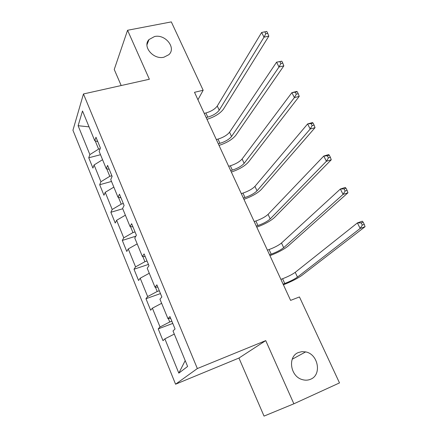 <?xml version="1.0" encoding="UTF-8"?>
<svg xmlns="http://www.w3.org/2000/svg" width="438" height="438" viewBox="0 0 438 438"><rect width="100%" height="100%" fill="white"/><g stroke="black" fill="none" stroke-linecap="round" stroke-linejoin="round"><path stroke-width="0.66" d="M298.492 352.497L301.968 351.643L305.642 351.906C318.125 353.997 322.133 374.753 310.662 379.209C308.056 380.337 305.302 380.48 302.39 379.631C290.153 376.554 287.443 356.406 298.492 352.497M154.515 36.54C165.334 33.868 176.552 48.01 168.822 54.701L163.927 57.203C153.437 59.962 142.082 46.455 149.008 39.557L154.515 36.54M293.871 403.798L265.735 340.605L238.951 358.049L264.037 416.1L293.871 403.798L339.505 382.911L299.455 296.942L290.602 300.386L194.51 92.308L203.161 90.255L171.318 21.9L127.562 30.271L114.241 69.467L121.184 85.541M238.951 358.049L175.572 384.208L72.938 130.245L83.461 93.962L197.346 368.55L175.572 384.208M78.112 125.706L89.872 154.598L88.75 157.79L92.927 168.082L94.088 164.962L100.915 181.726L99.689 184.732L103.959 195.249L105.224 192.32L112.205 209.468L110.869 212.271L115.238 223.03L116.617 220.303L123.751 237.839L122.306 240.435L126.774 251.439L128.263 248.926L135.566 266.868L134.006 269.244L138.572 280.501L140.187 278.212L147.661 296.57L145.969 298.716L150.65 310.235L152.386 308.182L160.034 326.978L158.217 328.883L163.007 340.671L164.874 338.864L178.824 373.138L187.617 366.469L173.015 330.969L175.063 328.982L169.949 316.575L167.957 318.667L159.952 299.22L161.857 296.964L156.864 284.859L155.014 287.213L147.206 268.231L148.975 265.724L144.097 253.909L142.383 256.515L134.762 237.982L136.393 235.233L131.635 223.698L130.053 226.539L122.607 208.439L124.113 205.46L119.47 194.198L118.014 197.264L110.737 179.585L112.123 176.388L107.584 165.389L106.248 168.663L99.141 151.389L100.406 147.989L95.971 137.236L94.75 140.718L82.514 110.984L78.112 125.706L89.051 126.861M171.855 321.191L169.747 321.979L168.362 318.618M170.678 318.349L167.957 318.667M160.034 326.978L169.747 321.979M152.386 308.182L161.638 303.31M159.29 290.739L157.193 291.478L155.435 287.197M157.8 287.12L155.014 287.213M147.661 296.57L157.193 291.478M140.187 278.212L149.27 273.252M147.02 260.993L144.934 261.689L142.81 256.531M145.224 256.635L142.383 256.515M135.566 266.868L144.934 261.689M128.263 248.926L137.193 243.884M135.03 231.926L132.955 232.578L130.486 226.588M132.944 226.862L130.053 226.539M123.751 237.839L132.955 232.578M116.617 220.303L125.383 215.184M123.313 203.517L121.244 204.124L118.452 197.341M120.948 197.779L118.014 197.264M112.205 209.468L121.244 204.124M105.224 192.32L113.842 187.13M111.86 175.748L109.796 176.311L106.691 168.767M109.226 169.364L106.248 168.663M100.915 181.726L109.796 176.311M94.088 164.962L102.558 159.7M100.132 148.717L98.605 149.112L95.205 140.85M97.773 141.594L94.75 140.718M89.872 154.598L98.605 149.112M265.735 340.605L197.346 368.55M83.461 93.962L149.363 79.251L127.562 30.271M197.938 99.733L203.161 90.255M178.824 373.138L185.203 360.589M164.874 338.864L174.297 334.084M88.75 157.79L100.51 154.724M99.689 184.732L111.504 181.441M110.869 212.271L122.739 208.756M122.306 240.435L135.835 236.175M134.006 269.244L148.433 264.421M145.969 298.716L160.467 293.586M158.217 328.883L172.775 323.425M206.167 117.548L207.815 117.132C213.125 115.544 216.925 113.223 219.224 110.173L264.005 37.181L261.639 32.472L266.78 31.437L264.848 31.843L265.8 33.731L267.733 33.321L266.78 31.437M204.245 113.398L205.893 112.982C211.198 111.405 214.992 109.084 217.275 106.018L261.639 32.472L264.848 31.843M265.8 33.731L264.005 37.181L268.817 36.157L223.468 109.106C220.172 113.491 214.675 116.902 206.988 119.333M268.817 36.157L267.733 33.321M218.283 143.795L219.936 143.341C225.274 141.671 229.145 139.377 231.549 136.464L279.001 67.003L276.575 62.174L281.809 61.183L279.871 61.632L280.851 63.565L282.784 63.116L281.809 61.183M216.323 139.547L217.976 139.103C223.309 137.444 227.169 135.145 229.556 132.21L276.575 62.174L279.871 61.632M280.851 63.565L279.001 67.003L283.829 65.875L235.803 135.309C232.354 139.503 226.764 142.87 219.033 145.411M283.829 65.875L282.784 63.116M230.673 170.617L232.332 170.13C237.692 168.373 241.634 166.106 244.147 163.341L294.391 97.608L291.894 92.653L296.74 91.427L297.227 91.706L295.289 92.199L296.291 94.186L298.229 93.688L297.227 91.706M228.669 166.276L230.328 165.799C235.688 164.053 239.613 161.781 242.11 158.994L291.894 92.653L295.289 92.199M296.291 94.186L294.391 97.608L299.231 96.365L248.412 162.098C244.809 166.084 239.115 169.402 231.341 172.068M299.231 96.365L298.229 93.688M243.336 198.042L245.001 197.522C250.388 195.671 254.396 193.432 257.024 190.82L310.186 129.018L307.624 123.932L312.48 122.591L313.055 123.034L311.111 123.571L312.141 125.613L314.084 125.071L313.055 123.034M241.289 193.607L242.953 193.092C248.335 191.253 252.332 189.013 254.943 186.374L307.624 123.932L311.111 123.571M312.141 125.613L310.186 129.018L315.037 127.661L261.305 189.49C257.539 193.251 251.74 196.525 243.922 199.312M315.037 127.661L314.084 125.071M256.29 226.085L257.96 225.532C263.375 223.583 267.454 221.382 270.197 218.923L326.403 161.272L323.775 156.048L328.637 154.581L329.31 155.2L327.356 155.786L328.412 157.883L330.367 157.291L329.31 155.2M254.193 221.551L255.863 220.998C261.272 219.066 265.34 216.859 268.067 214.374L323.775 156.048L327.356 155.786M328.412 157.883L326.403 161.272L331.265 159.788L274.489 217.5C270.553 221.037 264.651 224.256 256.788 227.169M331.265 159.788L330.367 157.291M269.54 254.774L271.21 254.182C276.652 252.135 280.807 249.961 283.676 247.673L343.058 194.401L340.359 189.035L345.232 187.442L346.004 188.236L344.044 188.877L345.133 191.028L347.088 190.382L346.004 188.236M267.394 250.131L269.069 249.545C274.506 247.514 278.645 245.34 281.492 243.019L340.359 189.035L344.044 188.877M345.133 191.028L343.058 194.401L347.936 192.791L287.98 246.151C283.862 249.446 277.851 252.616 269.95 255.661M347.936 192.791L347.088 190.382M283.096 284.125L284.771 283.49C290.235 281.338 294.467 279.209 297.462 277.09L360.173 228.444L357.397 222.926L362.286 221.195L363.151 222.181L361.191 222.876L362.308 225.088L364.268 224.393L363.151 222.181M280.9 279.373L282.576 278.749C288.04 276.613 292.255 274.473 295.234 272.332L357.397 222.926L361.191 222.876M362.308 225.088L360.173 228.444L365.062 226.692L301.777 275.469C297.479 278.513 291.352 281.623 283.408 284.804M365.062 226.692L364.268 224.393M205.893 112.982L207.815 117.132M217.275 106.018L219.224 110.173M217.976 139.103L219.936 143.341M229.556 132.21L231.549 136.464M230.328 165.799L232.332 170.13M242.11 158.994L244.147 163.341M242.953 193.092L245.001 197.522M254.943 186.374L257.024 190.82M255.863 220.998L257.96 225.532M268.067 214.374L270.197 218.923M269.069 249.545L271.21 254.182M281.492 243.019L283.676 247.673M282.576 278.749L284.771 283.49M295.234 272.332L297.462 277.09M305.642 351.906L292.212 359.231M149.008 39.557L146.965 44.813"/></g></svg>
